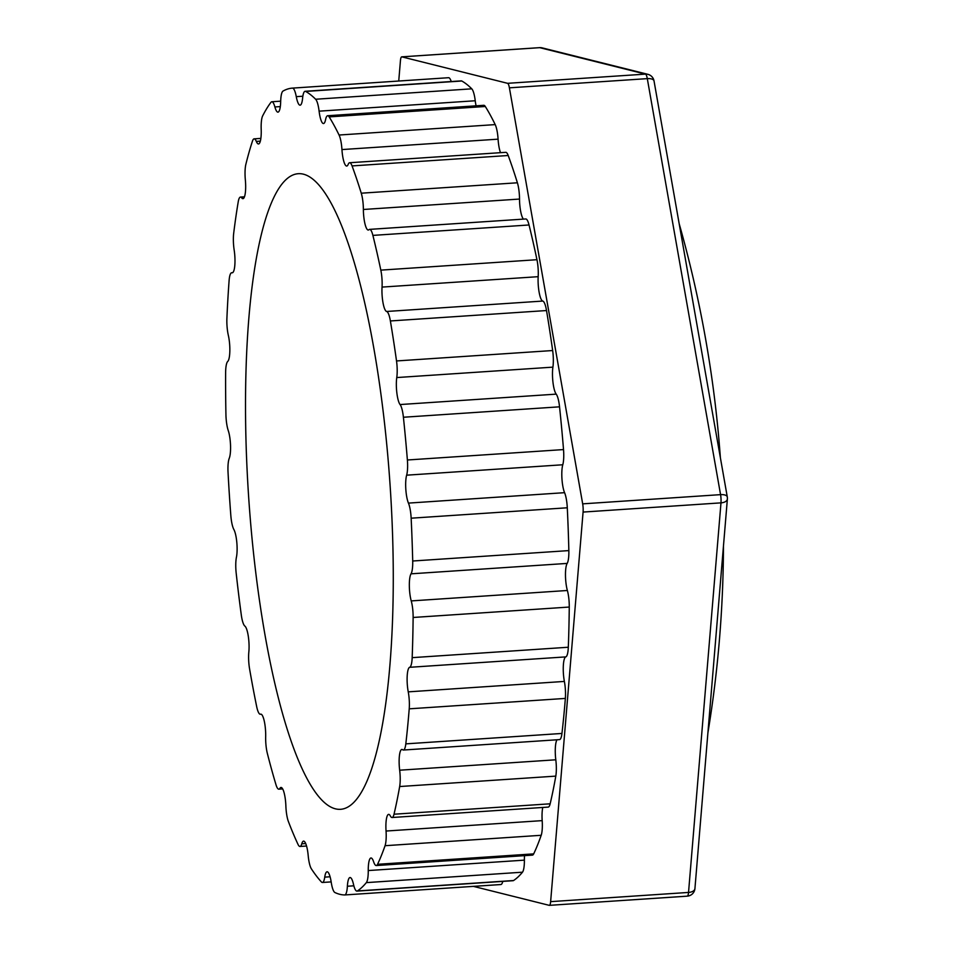 <?xml version="1.0" encoding="UTF-8"?>
<svg xmlns="http://www.w3.org/2000/svg" width="953" height="953" viewBox="0 0 953 953"><rect width="100%" height="100%" fill="white"/><g stroke="black" fill="none" stroke-linecap="round" stroke-linejoin="round"><path stroke-width="1.43" d="M398.735 81.029L400.451 60.563A8.255 1.835 86.2 0 1 401.725 56.846A8.255 1.835 86.2 0 1 401.856 56.858L507.58 83.316A8.255 1.835 86.2 0 1 509.402 87.831L582.676 503.851A8.255 1.835 86.2 0 1 583.081 512.071L550.631 901.633A8.255 1.835 86.2 0 1 549.357 905.35L687.256 896.154A8.255 8.255 0 0 0 694.928 888.601A8.255 4.515 -175.2 0 1 688.531 892.437A8.255 1.835 86.2 0 1 687.256 896.154A8.255 1.835 86.2 0 1 687.113 896.142M583.081 512.071L720.98 502.862A8.255 4.515 4.8 0 0 727.377 499.038A8.255 8.255 0 0 0 727.282 496.918A8.255 3.514 170 0 0 720.563 494.643A8.255 1.835 86.2 0 1 720.98 502.862L688.531 892.437L550.631 901.633M509.402 87.831L647.301 78.634A8.255 3.514 -10 0 1 654.02 80.898A8.255 8.255 0 0 0 647.897 74.334A8.255 8.017 104 0 0 645.479 74.12A8.255 1.835 86.2 0 1 647.301 78.634L720.563 494.643L582.676 503.851M549.357 905.35A8.255 1.835 86.2 0 1 549.226 905.338L473.415 886.373M260.979 714.166L260.538 714.19A16.499 3.681 86.2 0 1 260.324 714.238A16.499 3.681 86.2 0 1 256.667 706.542A404.298 90.058 86.2 0 1 249.579 668.887A16.499 3.681 86.2 0 1 248.84 651.971A16.499 3.681 86.2 0 0 244.861 626.073A16.499 3.681 86.2 0 1 241.288 614.899A404.298 90.058 86.2 0 1 236.189 573.206A16.499 3.681 86.2 0 1 236.439 557.171A16.499 3.681 86.2 0 0 233.866 529.499A16.499 3.681 86.2 0 1 230.829 515.502A404.298 90.058 86.2 0 1 228.041 472.378A16.499 3.681 86.2 0 1 229.256 458.262A16.499 3.681 86.2 0 0 228.243 430.542A16.499 3.681 86.2 0 1 225.932 414.591A404.298 90.058 86.2 0 1 225.623 372.766A16.499 3.681 86.2 0 1 227.731 361.437A16.499 3.681 86.2 0 0 228.351 335.42A16.499 3.681 86.2 0 1 226.897 318.516A404.298 90.058 86.2 0 1 229.101 280.611A16.499 3.681 86.2 0 1 231.686 272.749A16.499 3.681 86.2 0 1 231.972 272.784A16.499 3.681 86.2 0 0 232.258 272.808A16.499 3.681 86.2 0 0 234.176 250.103A16.499 3.681 86.2 0 1 233.688 233.306A404.298 90.058 86.2 0 1 238.25 201.702A16.499 3.681 86.2 0 1 240.454 197.068A16.499 3.681 86.2 0 1 241.705 197.867A16.499 3.681 86.2 0 0 242.944 198.677A16.499 3.681 86.2 0 0 245.35 179.95A16.499 3.681 86.2 0 1 245.862 164.333A404.298 90.058 86.2 0 1 252.497 141.008A16.499 3.681 86.2 0 1 254.129 138.852A16.499 3.681 86.2 0 1 256.321 141.413A16.499 3.681 86.2 0 0 258.513 143.974A16.499 3.681 86.2 0 0 261.193 129.37A16.499 3.681 86.2 0 1 262.647 115.909A404.298 90.058 86.2 0 1 270.95 102.34A16.499 3.681 86.2 0 1 271.831 101.757A16.499 3.681 86.2 0 1 274.893 106.95A16.499 3.681 86.2 0 0 277.966 112.144A16.499 3.681 86.2 0 0 280.682 101.554A16.499 3.681 86.2 0 1 283.005 91.083A404.298 90.058 86.2 0 1 292.44 88.117A16.499 3.681 86.2 0 1 292.452 88.117A16.499 3.681 86.2 0 1 296.276 96.658L302.851 96.217M260.538 714.19A16.499 3.681 86.2 0 1 260.765 714.142A16.499 3.681 86.2 0 1 265.673 736.681A16.499 3.681 86.2 0 0 267.352 753.43A404.298 90.058 86.2 0 0 275.977 784.688A16.499 3.681 86.2 0 0 278.848 789.179A16.499 3.681 86.2 0 0 279.92 788.322A16.499 3.681 86.2 0 1 280.992 787.452A16.499 3.681 86.2 0 1 285.876 805.976A16.499 3.681 86.2 0 0 288.402 821.522A404.298 90.058 86.2 0 0 298.027 844.406A16.499 3.681 86.2 0 0 299.992 846.467A16.499 3.681 86.2 0 0 301.779 843.798A16.499 3.681 86.2 0 1 303.566 841.118A16.499 3.681 86.2 0 1 308.188 855.532A16.499 3.681 86.2 0 0 311.393 868.862A404.298 90.058 86.2 0 0 321.411 881.942A16.499 3.681 86.2 0 0 322.424 882.478A16.499 3.681 86.2 0 0 324.747 877.129A16.499 3.681 86.2 0 1 327.07 871.792A16.499 3.681 86.2 0 1 331.215 882.204A16.499 3.681 86.2 0 0 334.884 892.508A404.298 90.058 86.2 0 0 344.664 894.95A16.499 3.681 86.2 0 0 344.736 894.95A16.499 3.681 86.2 0 0 347.38 886.242A16.499 3.681 86.2 0 1 350.025 877.534A16.499 3.681 86.2 0 1 353.492 884.324A16.499 3.681 86.2 0 0 356.946 891.115L513.095 880.703A16.499 3.681 86.2 0 0 513.548 880.536L357.411 890.948A16.499 3.681 86.2 0 1 356.946 891.115M366.345 882.621L522.482 872.198A16.499 3.681 86.2 0 0 524.388 860.142L368.251 870.554A16.499 3.681 86.2 0 1 366.345 882.621A404.298 90.058 86.2 0 1 357.411 890.948M368.251 870.554A16.499 3.681 86.2 0 1 370.979 857.986A16.499 3.681 86.2 0 1 373.624 861.762A16.499 3.681 86.2 0 0 376.268 865.55L532.405 855.127A16.499 3.681 86.2 0 0 533.68 853.876L377.543 864.3A16.499 3.681 86.2 0 1 376.268 865.55M385.06 845.704L541.197 835.293A16.499 3.681 86.2 0 0 542.186 820.628L386.048 831.04A16.499 3.681 86.2 0 1 385.06 845.704A404.298 90.058 86.2 0 1 377.543 864.3M386.048 831.04A16.499 3.681 86.2 0 1 388.621 814.374A16.499 3.681 86.2 0 1 390.349 815.947A16.499 3.681 86.2 0 0 392.076 817.507L548.213 807.096A16.499 3.681 86.2 0 0 550.155 803.808L394.018 814.219A16.499 3.681 86.2 0 1 392.076 817.507M399.664 786.535L555.802 776.123A16.499 3.681 86.2 0 0 555.802 759.791L399.664 770.203A16.499 3.681 86.2 0 1 399.664 786.535A404.298 90.058 86.2 0 1 394.018 814.219M399.664 770.203A16.499 3.681 86.2 0 1 401.856 749.451A16.499 3.681 86.2 0 1 402.619 749.737A16.499 3.681 86.2 0 0 403.381 750.035L559.518 739.611A16.499 3.681 86.2 0 0 561.948 733.453L405.811 743.864A16.499 3.681 86.2 0 1 403.381 750.035M409.218 708.829L565.355 698.418A16.499 3.681 86.2 0 0 564.379 681.431L408.241 691.854A16.499 3.681 86.2 0 1 409.218 708.829A404.298 90.058 86.2 0 1 405.811 743.864M408.241 691.854A16.499 3.681 86.2 0 1 409.659 667.303L565.796 656.891A16.499 3.681 86.2 0 0 564.379 681.431M413.125 617.473L569.263 607.049A16.499 3.681 86.2 0 0 567.369 590.491L411.231 600.914A16.499 3.681 86.2 0 1 413.125 617.473A404.298 90.058 86.2 0 1 412.172 657.653A16.499 3.681 86.2 0 1 409.659 667.303M411.231 600.914A16.499 3.681 86.2 0 1 411.029 573.825L567.166 563.414A16.499 3.681 86.2 0 0 567.369 590.491M411.148 518.194L567.285 507.782A16.499 3.681 86.2 0 0 564.581 492.677L408.444 503.101A16.499 3.681 86.2 0 1 411.148 518.194A404.298 90.058 86.2 0 1 412.709 561.007A16.499 3.681 86.2 0 1 411.029 573.825M408.444 503.101A16.499 3.681 86.2 0 1 406.645 475.178L562.782 464.766A16.499 3.681 86.2 0 0 564.581 492.677M403.405 417.247L559.542 406.824A16.499 3.681 86.2 0 0 556.207 394.137L400.069 404.548A16.499 3.681 86.2 0 1 403.405 417.247A404.298 90.058 86.2 0 1 407.384 459.989A16.499 3.681 86.2 0 1 406.645 475.178M400.069 404.548A16.499 3.681 86.2 0 1 396.77 377.555L552.907 367.143A16.499 3.681 86.2 0 0 556.207 394.137M390.385 320.958L546.522 310.547A16.499 3.681 86.2 0 0 542.769 301.065L386.632 311.476A16.499 3.681 86.2 0 1 390.385 320.958A404.298 90.058 86.2 0 1 396.519 360.949A16.499 3.681 86.2 0 1 396.77 377.555M386.632 311.476A16.499 3.681 86.2 0 1 382.046 287.091L538.183 276.68A16.499 3.681 86.2 0 0 542.769 301.065M296.276 96.658A16.499 3.681 86.2 0 0 300.1 105.187A16.499 3.681 86.2 0 0 302.601 98.242A16.499 3.681 86.2 0 1 305.115 91.285A16.499 3.681 86.2 0 1 305.651 91.428A404.298 90.058 86.2 0 1 315.634 99.243A16.499 3.681 86.2 0 1 319.1 111.167A16.499 3.681 86.2 0 0 323.508 123.545A16.499 3.681 86.2 0 0 325.581 119.637A16.499 3.681 86.2 0 1 327.665 115.73A16.499 3.681 86.2 0 1 329.166 116.897A404.298 90.058 86.2 0 1 339.065 135.028A16.499 3.681 86.2 0 1 341.948 149.573A16.499 3.681 86.2 0 0 346.725 166.048A16.499 3.681 86.2 0 0 348.179 164.392A16.499 3.681 86.2 0 1 349.62 162.737A16.499 3.681 86.2 0 1 352.062 165.917A404.298 90.058 86.2 0 1 361.258 193.197A16.499 3.681 86.2 0 1 363.379 209.481A16.499 3.681 86.2 0 0 368.299 230.042A16.499 3.681 86.2 0 0 368.954 229.709A16.499 3.681 86.2 0 1 369.621 229.375A16.499 3.681 86.2 0 1 372.897 235.391A404.298 90.058 86.2 0 1 380.819 270.128A16.499 3.681 86.2 0 1 382.046 287.091M335.48 808.835A318.505 70.951 86.2 0 1 247.887 484.851A318.505 70.951 86.2 0 1 298.206 173.708A318.505 70.951 86.2 0 1 390.194 486.792A318.505 70.951 86.2 0 1 340.602 809.311A318.505 70.951 86.2 0 1 335.48 808.835M502.791 881.382A16.499 3.681 86.2 0 1 500.873 884.539A16.499 3.681 86.2 0 1 500.801 884.539L344.807 894.95M524.388 860.142A16.499 3.681 86.2 0 1 524.507 855.663M542.186 820.628A16.499 3.681 86.2 0 1 542.769 807.465M555.802 759.791A16.499 3.681 86.2 0 1 556.993 739.778M569.263 607.049A404.298 90.058 86.2 0 1 568.31 647.242A16.499 3.681 86.2 0 1 565.796 656.891M567.285 507.782A404.298 90.058 86.2 0 1 568.846 550.596A16.499 3.681 86.2 0 1 567.166 563.414M559.542 406.824A404.298 90.058 86.2 0 1 563.521 449.578A16.499 3.681 86.2 0 1 562.782 464.766M546.522 310.547A404.298 90.058 86.2 0 1 552.657 350.537A16.499 3.681 86.2 0 1 552.907 367.143M369.621 229.375L525.758 218.964A16.499 3.681 86.2 0 1 529.034 224.979A404.298 90.058 86.2 0 1 536.956 259.704A16.499 3.681 86.2 0 1 538.183 276.68M523.447 219.119A16.499 3.681 86.2 0 1 519.516 199.058A16.499 3.681 86.2 0 0 517.396 182.785L361.258 193.197M349.62 162.737L505.769 152.325A16.499 3.681 86.2 0 1 508.199 155.506A404.298 90.058 86.2 0 1 517.396 182.785M500.516 152.683A16.499 3.681 86.2 0 1 498.085 139.162A16.499 3.681 86.2 0 0 495.203 124.605L339.065 135.028M327.665 115.73L483.802 105.306A16.499 3.681 86.2 0 1 485.303 106.486A404.298 90.058 86.2 0 1 495.203 124.605M476.071 105.831A16.499 3.681 86.2 0 1 475.237 100.756A16.499 3.681 86.2 0 0 471.771 88.832L315.634 99.243M305.115 91.285L461.252 80.874A16.499 3.681 86.2 0 1 461.788 81.005A404.298 90.058 86.2 0 1 471.771 88.832M448.577 77.705L292.452 88.117L448.589 77.705A16.499 3.681 86.2 0 1 448.589 77.705A16.499 3.681 86.2 0 1 451.245 81.541M565.355 698.418A404.298 90.058 86.2 0 1 561.948 733.453M555.802 776.123A404.298 90.058 86.2 0 1 550.155 803.808M541.197 835.293A404.298 90.058 86.2 0 1 533.68 853.876M522.482 872.198A404.298 90.058 86.2 0 1 513.548 880.536M401.856 56.858L539.755 47.662A8.255 8.017 -76 0 1 542.174 47.876A8.255 8.255 0 0 0 539.624 47.65A8.255 1.835 86.2 0 1 539.755 47.662L645.479 74.12L507.58 83.316M539.493 47.686A8.255 1.835 86.2 0 1 539.624 47.65L401.725 56.846M274.893 106.95L280.313 106.593M256.321 141.413L260.336 141.139M241.705 197.867L244.075 197.712M282.171 788.167L279.92 788.322M305.699 843.536L301.779 843.798M330.083 876.784L324.747 877.129M353.849 885.813L347.38 886.242M568.31 647.242L412.172 657.653M568.846 550.596L412.709 561.007M563.521 449.578L407.384 459.989M552.657 350.537L396.519 360.949M536.956 259.704L380.819 270.128M372.897 235.391L529.034 224.979M363.379 209.481L519.516 199.058M352.062 165.917L508.199 155.506M341.948 149.573L498.085 139.162M329.166 116.897L485.303 106.486M319.1 111.167L475.237 100.756M305.651 91.428L461.788 81.005M694.928 888.601L727.377 499.038M647.897 74.334L542.174 47.876M727.282 496.918L654.02 80.898M271.831 101.757L280.694 101.161M254.129 138.852L260.86 138.399M240.454 197.068L244.48 196.794M231.686 272.749L232.651 272.689M261.074 714.19L260.324 714.238M282.672 788.929L278.848 789.179M306.556 846.026L299.992 846.467M331.167 881.894L322.424 882.478M500.873 884.539L344.736 894.95M707.888 733A1170.975 1170.975 0 0 0 723.458 546.164M720.373 457.654A1170.975 1170.975 0 0 0 679.144 223.586"/></g></svg>
